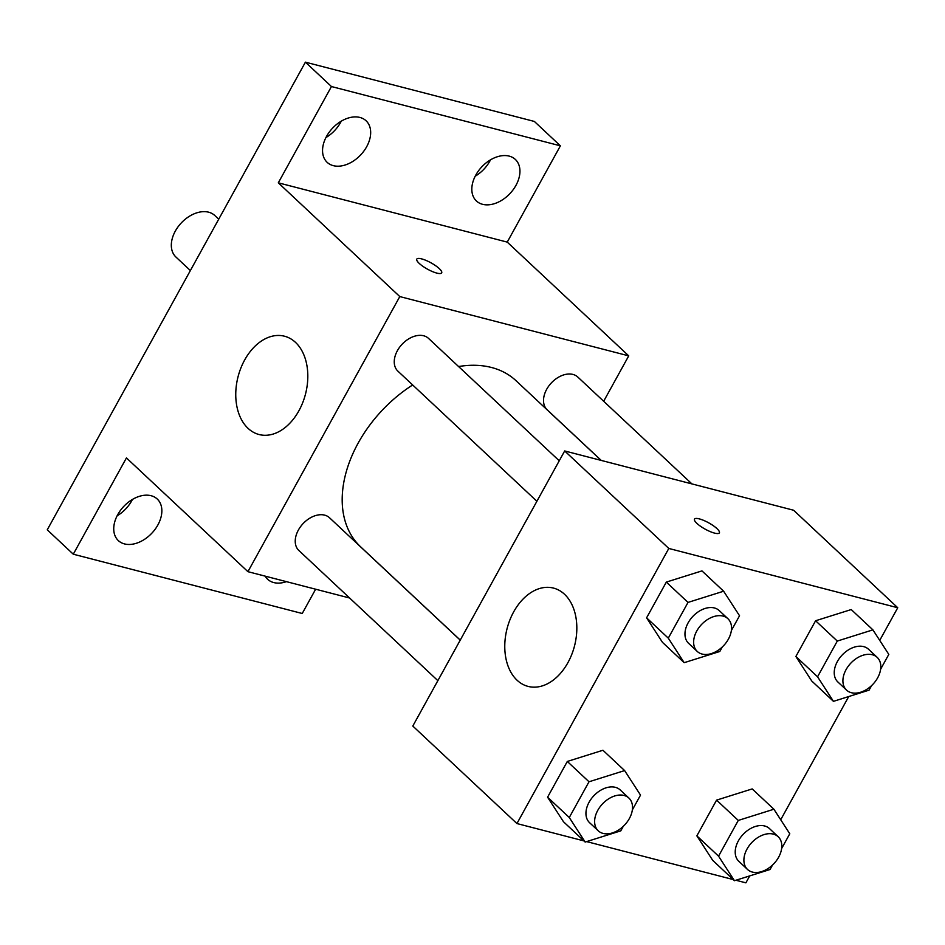 <?xml version="1.0" encoding="UTF-8"?>
<svg xmlns="http://www.w3.org/2000/svg" width="945" height="945" viewBox="0 0 945 945"><rect width="100%" height="100%" fill="white"/><g stroke="black" fill="none" stroke-linecap="round" stroke-linejoin="round"><path stroke-width="1.42" d="M218.732 219.193L214.787 215.507A28.433 19.384 133.1 0 0 181.204 223.02A28.433 19.384 133.1 0 0 175.912 257.016L190.37 270.553M325.919 137.568A28.468 19.408 133.1 0 0 341.263 121.173M117.109 515.828A28.468 19.408 133.1 0 0 132.454 499.432M475.193 176.219A28.468 19.408 133.1 0 0 490.538 159.823M315.642 589.207L302.235 613.494L73.285 554.207L47.25 529.826L305.412 62.157L534.362 121.444L560.397 145.825L507.241 242.109L628.732 355.863L603.666 401.271M286.453 581.647A28.468 19.408 -46.9 0 1 267.612 579.25A28.468 19.408 -46.9 0 1 265.143 576.131M157.85 525.007A28.468 19.408 -46.9 0 1 118.338 540.599A28.468 19.408 -46.9 0 1 117.747 514.623A28.468 19.408 -46.9 0 1 157.26 499.043A28.468 19.408 -46.9 0 1 157.85 525.007M73.285 554.207L126.441 457.923L247.921 571.678L399.794 296.576L278.302 182.822L331.447 86.538L305.412 62.157M248.062 428.357A50.77 34.823 104.5 0 1 240.88 368.03A50.77 34.823 104.5 0 1 284.516 336.219A50.77 34.823 104.5 0 1 305.495 394.1A50.77 34.823 104.5 0 1 259.06 434.523A50.77 34.823 104.5 0 1 248.062 428.357M331.447 86.538L560.397 145.825M366.66 146.747A28.468 19.408 -46.9 0 1 327.159 162.339A28.468 19.408 -46.9 0 1 326.557 136.363A28.468 19.408 -46.9 0 1 366.069 120.771A28.468 19.408 -46.9 0 1 366.66 146.747M515.935 185.409A28.468 19.408 -46.9 0 1 476.422 200.99A28.468 19.408 -46.9 0 1 475.831 175.014A28.468 19.408 -46.9 0 1 515.344 159.433A28.468 19.408 -46.9 0 1 515.935 185.409M278.302 182.822L507.241 242.109M601.138 460.392L516.064 380.74A113.743 77.537 133.1 0 0 458.597 366.542M412.67 384.969A113.743 77.537 133.1 0 0 360.588 546.789L460.25 640.096M399.794 296.576L628.732 355.863M349.603 598.008L247.921 571.678M559.239 460.782L428.522 338.393A22.42 15.285 133.1 0 0 402.038 344.311A22.42 15.285 133.1 0 0 397.88 371.125L536.89 501.275M691.929 483.911L577.797 377.043A22.42 15.285 133.1 0 0 551.313 382.961A22.42 15.285 133.1 0 0 547.155 409.776L601.233 460.416M437.866 680.648L298.856 550.486A22.42 15.285 -46.9 0 1 300.498 526.731A22.42 15.285 -46.9 0 1 324.667 515.143A22.42 15.285 -46.9 0 1 329.51 517.754L460.227 640.143M416.792 259.131A14.222 3.626 -151.1 0 1 421.635 258.895A14.222 3.626 -151.1 0 1 435.598 265.675A14.222 3.626 -151.1 0 1 441.681 272.869A14.222 3.626 -151.1 0 1 427.483 269.16A14.222 3.626 -151.1 0 1 416.792 259.119A14.222 3.626 -151.1 0 1 421.647 258.883A14.222 3.626 -151.1 0 1 435.586 265.687A14.222 3.626 -151.1 0 1 441.681 272.869M583.939 840.896L516.939 823.556L412.8 726.055L564.673 450.954L793.611 510.241L897.75 607.741L879.724 640.391M848.728 696.536L780.712 819.752M749.716 875.897L745.889 882.843L735.883 880.244M722.287 646.982L719.806 651.483L684.18 662.681L662.492 642.376L646.593 617.829L666.319 582.096L701.946 570.898L723.634 591.216L739.533 615.75L731.359 630.539M772.549 864.994L770.057 869.506L734.442 880.705L712.743 860.387L696.855 835.852L716.582 800.12L752.196 788.921L773.896 809.227L789.784 833.774L781.621 848.563M516.939 823.556L668.8 548.454L897.75 607.741M733.214 879.559L586.621 841.593M871.562 685.633L869.081 690.145L833.455 701.344L811.767 681.026L795.867 656.491L815.594 620.759L851.221 609.56L872.908 629.866L888.808 654.401L880.634 669.202M623.275 826.343L620.782 830.856L585.168 842.054L563.468 821.737L547.58 797.202L567.307 761.457L602.934 750.259L624.621 770.577L640.521 795.111L632.347 809.912M668.8 548.454L564.673 450.954M517.08 680.235A50.77 34.823 104.5 0 1 509.898 619.908A50.77 34.823 104.5 0 1 553.534 588.097A50.77 34.823 104.5 0 1 574.513 645.978A50.77 34.823 104.5 0 1 528.078 686.401A50.77 34.823 104.5 0 1 517.08 680.235M699.335 518.888A14.222 3.626 -151.1 0 1 713.298 525.68A14.222 3.626 -151.1 0 1 719.381 532.862A14.222 3.626 -151.1 0 1 705.183 529.165A14.222 3.626 -151.1 0 1 694.48 519.124A14.222 3.626 -151.1 0 1 699.335 518.888M694.48 519.136A14.222 3.626 -151.1 0 1 699.335 518.899A14.222 3.626 -151.1 0 1 713.274 525.692A14.222 3.626 -151.1 0 1 719.369 532.874M585.168 842.054L569.28 817.508L589.007 781.775L624.621 770.577M628.897 798.064L620.215 789.949A22.42 15.285 133.1 0 0 593.732 795.867A22.42 15.285 133.1 0 0 589.574 822.682L598.244 830.809A22.42 15.285 133.1 0 0 603.099 833.419A22.42 15.285 133.1 0 0 627.267 821.819A22.42 15.285 133.1 0 0 628.897 798.064A22.42 15.285 133.1 0 0 602.414 803.994A22.42 15.285 133.1 0 0 598.244 830.809M563.468 821.737L547.58 797.202L567.307 761.457L602.934 750.259M569.28 817.508L547.58 797.202M589.007 781.775L567.307 761.457M684.18 662.681L668.292 638.147L688.019 602.414L723.634 591.216M727.91 618.703L719.239 610.576A22.42 15.285 133.1 0 0 692.756 616.506A22.42 15.285 133.1 0 0 688.586 643.321L697.256 651.436A22.42 15.285 133.1 0 0 702.111 654.058A22.42 15.285 133.1 0 0 726.28 642.458A22.42 15.285 133.1 0 0 727.91 618.703A22.42 15.285 133.1 0 0 701.426 624.621A22.42 15.285 133.1 0 0 697.256 651.436M662.492 642.376L646.593 617.829L666.319 582.096L701.946 570.898M668.292 638.147L646.593 617.829M688.019 602.414L666.319 582.096M734.442 880.705L718.554 856.17L738.281 820.425L773.896 809.227M778.172 836.727L769.49 828.6A22.42 15.285 133.1 0 0 743.006 834.518A22.42 15.285 133.1 0 0 738.848 861.332L747.519 869.459A22.42 15.285 133.1 0 0 752.374 872.07A22.42 15.285 133.1 0 0 776.542 860.482A22.42 15.285 133.1 0 0 778.172 836.727A22.42 15.285 133.1 0 0 751.688 842.645A22.42 15.285 133.1 0 0 747.519 869.459M712.743 860.387L696.855 835.852L716.582 800.12L752.196 788.921M718.554 856.17L696.855 835.852M738.281 820.425L716.582 800.12M833.455 701.344L817.567 676.797L837.294 641.064L872.908 629.866M877.184 657.366L868.514 649.239A22.42 15.285 133.1 0 0 842.03 655.157A22.42 15.285 133.1 0 0 837.861 681.971L846.531 690.098A22.42 15.285 133.1 0 0 851.386 692.709A22.42 15.285 133.1 0 0 875.554 681.109A22.42 15.285 133.1 0 0 877.184 657.366A22.42 15.285 133.1 0 0 850.701 663.284A22.42 15.285 133.1 0 0 846.531 690.098M811.767 681.026L795.867 656.491L815.594 620.759L851.221 609.56M817.567 676.797L795.867 656.491M837.294 641.064L815.594 620.759"/></g></svg>
